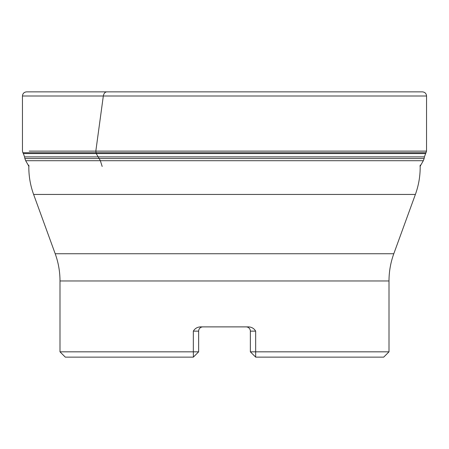 <?xml version="1.0" encoding="UTF-8"?>
<svg xmlns="http://www.w3.org/2000/svg" width="449" height="449" viewBox="0 0 449 449"><rect width="100%" height="100%" fill="white"/><g stroke="black" fill="none" stroke-linecap="round" stroke-linejoin="round"><path stroke-width="0.67" d="M420.028 166.461L423.317 160.708L25.683 160.708L24.863 158.536L424.142 158.536L424.417 156.892L24.583 156.892L24.858 158.536M28.972 166.461L25.683 160.708M419.793 151.122L426.533 151.122L426.55 96.002L22.45 96.002C22.714 93.487 24.106 92.107 26.62 91.86L422.425 91.86L26.62 91.86M193.345 357.135L198.643 351.831L198.643 331.137L193.339 331.137C194.9 328.516 197.234 327.102 200.338 326.889L248.662 326.889C251.777 327.102 254.106 328.516 255.661 331.137L255.661 351.831L389.002 351.831L383.693 357.14L255.655 357.135M193.339 357.14L65.307 357.14L59.998 351.831L193.339 351.831L193.39 357.056M255.61 357.056L250.357 351.831L255.661 351.831L255.661 357.14M389.002 351.831L389.002 280.962C389.014 271.611 390.613 262.536 393.801 253.741L55.199 253.741L33.613 194.439C30.19 184.971 28.596 175.205 28.843 165.137M193.339 331.137L193.339 351.831L198.643 351.831M202.69 326.894A4.243 4.243 0 0 0 198.643 331.137A4.243 4.243 0 0 1 202.892 326.889L202.892 326.889M250.357 351.831L250.357 331.137A4.243 4.243 0 0 0 246.108 326.889L246.31 326.894M102.17 166.461L100.357 160.708L96.226 153.569L95.822 151.122L103.321 96.002C103.809 93.487 104.948 92.107 106.733 91.86M424.417 156.892L426.533 151.122L29.207 151.122M425.641 153.569L23.359 153.569L24.583 156.892M426.107 152.733L22.893 152.733L23.359 153.569M393.801 253.741L415.387 194.439L33.613 194.439M389.002 280.962L59.998 280.962L59.998 351.831M255.661 331.137L250.357 331.137M26.575 91.86C24.072 92.118 22.697 93.499 22.45 96.002L22.467 151.122L22.893 152.733M426.55 96.002C426.303 93.499 424.928 92.118 422.425 91.86M423.317 160.708L424.142 158.536M55.199 253.741C58.387 262.536 59.986 271.611 59.998 280.962M420.157 165.137C420.404 175.205 418.81 184.971 415.387 194.439"/></g></svg>
